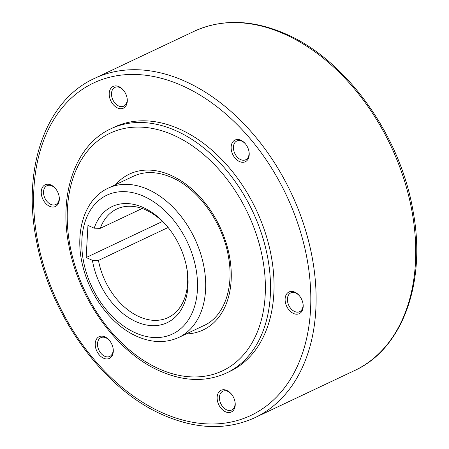 <?xml version="1.0" encoding="UTF-8"?>
<svg xmlns="http://www.w3.org/2000/svg" width="449" height="449" viewBox="0 0 449 449"><rect width="100%" height="100%" fill="white"/><g stroke="black" fill="none" stroke-linecap="round" stroke-linejoin="round"><path stroke-width="0.67" d="M58.954 195.59A10.383 7.133 64.7 0 1 59.167 198.565A10.383 7.133 64.7 0 1 55.794 204.519A10.383 7.133 64.7 0 1 47.487 201.966A10.383 7.133 64.7 0 1 43.547 191.701A10.383 7.133 64.7 0 1 46.915 185.746A10.383 7.133 64.7 0 1 55.828 188.973M41.257 191.667A12.011 8.245 64.7 0 1 46.471 184.348A12.011 8.245 64.7 0 1 55.648 188.748A12.011 8.245 64.7 0 1 59.015 195.865A12.011 8.245 64.7 0 1 59.319 199.609A12.011 8.245 64.7 0 1 49.687 206.338A12.011 8.245 64.7 0 1 41.257 191.667M126.915 97.259A10.383 7.133 64.7 0 1 123.756 106.189A10.383 7.133 64.7 0 1 122.773 106.531A10.383 7.133 64.7 0 1 112.564 99.162A10.383 7.133 64.7 0 1 114.877 87.415A10.383 7.133 64.7 0 1 115.859 87.072A10.383 7.133 64.7 0 1 123.789 90.642M114.254 86.056A12.011 8.245 64.7 0 1 123.61 90.417A12.011 8.245 64.7 0 1 126.977 97.534A12.011 8.245 64.7 0 1 122.246 108.563A12.011 8.245 64.7 0 1 110.128 99.223A12.011 8.245 64.7 0 1 114.254 86.056M248.847 150.836A10.383 7.133 64.7 0 1 245.687 159.771A10.383 7.133 64.7 0 1 236.898 156.684A10.383 7.133 64.7 0 1 236.808 140.997A10.383 7.133 64.7 0 1 245.603 144.084A10.383 7.133 64.7 0 1 245.721 144.224M245.216 143.607A12.011 8.245 64.7 0 1 245.541 144A12.011 8.245 64.7 0 1 248.909 151.117A12.011 8.245 64.7 0 1 245.48 161.662A12.011 8.245 64.7 0 1 235.147 158.171A12.011 8.245 64.7 0 1 232.661 142.097A12.011 8.245 64.7 0 1 245.216 143.607M302.817 302.749A10.383 7.133 64.7 0 1 303.03 305.724A10.383 7.133 64.7 0 1 299.657 311.685A10.383 7.133 64.7 0 1 291.35 309.131A10.383 7.133 64.7 0 1 287.411 298.866A10.383 7.133 64.7 0 1 290.784 292.905A10.383 7.133 64.7 0 1 299.691 296.132M303.182 306.768A12.011 8.245 64.7 0 1 293.556 313.503A12.011 8.245 64.7 0 1 285.121 298.832A12.011 8.245 64.7 0 1 290.335 291.508A12.011 8.245 64.7 0 1 299.511 295.913A12.011 8.245 64.7 0 1 302.879 303.024A12.011 8.245 64.7 0 1 303.182 306.768M234.855 401.08A10.383 7.133 64.7 0 1 231.695 410.016A10.383 7.133 64.7 0 1 230.713 410.358A10.383 7.133 64.7 0 1 220.504 402.983A10.383 7.133 64.7 0 1 222.822 391.236A10.383 7.133 64.7 0 1 223.804 390.894A10.383 7.133 64.7 0 1 231.729 394.463M230.191 412.384A12.011 8.245 64.7 0 1 218.068 403.045A12.011 8.245 64.7 0 1 222.193 389.878A12.011 8.245 64.7 0 1 231.555 394.244A12.011 8.245 64.7 0 1 234.917 401.355A12.011 8.245 64.7 0 1 230.191 412.384M112.924 347.498A10.383 7.133 64.7 0 1 109.764 356.433A10.383 7.133 64.7 0 1 100.974 353.341A10.383 7.133 64.7 0 1 100.89 337.659A10.383 7.133 64.7 0 1 109.679 340.746A10.383 7.133 64.7 0 1 109.797 340.886M99.223 354.833A12.011 8.245 64.7 0 1 96.737 338.759A12.011 8.245 64.7 0 1 109.292 340.269A12.011 8.245 64.7 0 1 109.623 340.662A12.011 8.245 64.7 0 1 112.985 347.779A12.011 8.245 64.7 0 1 109.556 358.324A12.011 8.245 64.7 0 1 99.223 354.833M110.954 128.751L114.473 127.084A135.098 92.78 64.7 0 1 222.552 160.304A135.098 92.78 64.7 0 1 273.828 293.871A135.098 92.78 64.7 0 1 229.967 371.351L226.448 373.018A135.098 92.78 -115.3 0 0 270.309 295.532A135.098 92.78 -115.3 0 0 175.43 130.485A135.098 92.78 -115.3 0 0 110.954 128.751C75.612 144.746 58.516 193.687 68.899 245.586C78.581 299.702 117.363 353.066 160.68 371.374C184.416 381.577 206.338 382.127 226.448 373.018M168.111 227.491L98.454 260.426L92.387 260.28L86.157 257.546L87.953 225.437L94.183 228.176L100.25 228.322L142.159 208.504M100.25 228.322A60.043 41.235 64.7 0 1 116.762 209.021A60.043 41.235 64.7 0 1 168.802 228.322M186.2 265.118A60.043 41.235 64.7 0 1 187.592 283.151A60.043 41.235 64.7 0 1 168.094 317.583A60.043 41.235 64.7 0 1 98.454 260.426M94.183 228.176A64.246 44.12 64.7 0 1 168.353 227.761A64.246 44.12 64.7 0 1 186.352 265.825A64.246 44.12 64.7 0 1 187.991 285.845A64.246 44.12 64.7 0 1 143.343 324.296A64.246 44.12 64.7 0 1 92.387 260.28M86.157 257.546L162.476 221.458M108.175 188.176A82.56 56.697 64.7 0 1 147.581 189.237A82.56 56.697 64.7 0 1 205.563 290.099A82.56 56.697 64.7 0 1 178.758 337.452L203.986 325.519C223.72 316.775 234.395 288.303 228.423 256.609C222.794 222.62 198.132 188.524 171.524 177.394C157.403 171.4 144.696 171.018 133.409 176.249L108.175 188.176C83.531 199.356 73.715 234.552 83.548 268.872C91.467 298.652 113.126 326.182 137.315 336.531C152.071 342.918 165.883 343.221 178.758 337.452M143.495 196.185A76.779 52.729 -115.3 0 0 81.92 239.233A76.779 52.729 -115.3 0 0 135.845 333.035A76.779 52.729 -115.3 0 0 197.414 289.987A76.779 52.729 -115.3 0 0 143.495 196.185M194.108 31.318L94.481 78.423A187.637 128.857 64.7 0 1 184.034 80.831A187.637 128.857 64.7 0 1 315.81 310.068A187.637 128.857 64.7 0 1 254.892 417.682L354.519 370.577A187.637 128.857 64.7 0 0 415.437 262.962A187.637 128.857 64.7 0 0 283.661 33.726A187.637 128.857 64.7 0 0 194.108 31.318C221.823 18.74 252.114 19.515 284.986 33.636C345.814 59.285 400.312 135.037 413.058 211.125C426.516 282.37 402.658 348.8 354.519 370.577M181.385 85.344A183.882 126.281 -115.3 0 0 33.916 188.445A183.882 126.281 -115.3 0 0 163.06 413.097A183.882 126.281 -115.3 0 0 310.523 309.995A183.882 126.281 -115.3 0 0 181.385 85.344M172.854 134.868A131.45 90.271 -115.3 0 0 67.434 208.572A131.45 90.271 -115.3 0 0 159.754 369.162A131.45 90.271 -115.3 0 0 265.168 295.464A131.45 90.271 -115.3 0 0 172.854 134.868M186.189 333.938A86.208 59.201 -115.3 0 0 231.14 280.507A86.208 59.201 -115.3 0 0 170.598 175.189A86.208 59.201 -115.3 0 0 115.606 184.662M94.481 78.423C45.742 100.441 21.979 168.24 36.403 240.389C49.856 315.681 103.887 389.973 164.014 415.364C196.887 429.485 227.177 430.26 254.892 417.682"/></g></svg>
